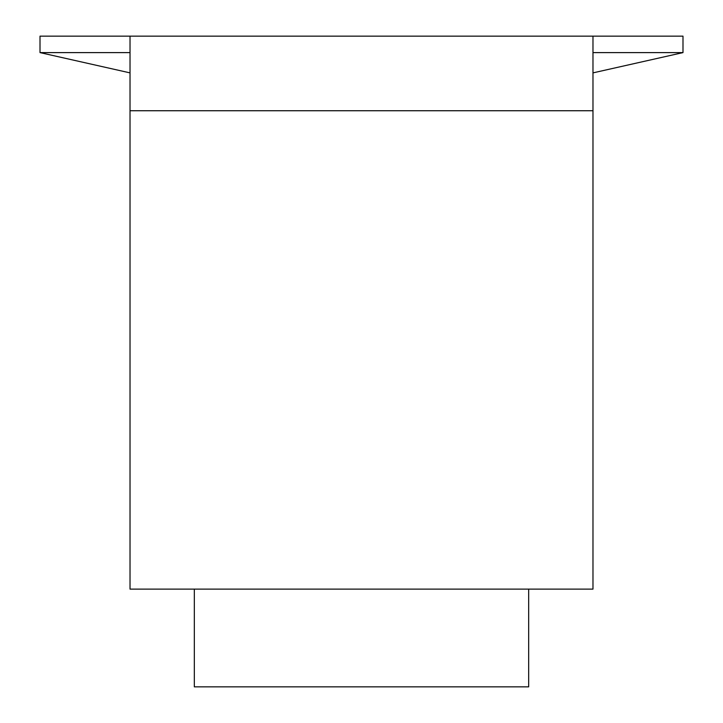 <?xml version="1.0" encoding="UTF-8"?>
<svg xmlns="http://www.w3.org/2000/svg" width="723" height="723" viewBox="0 0 723 723"><rect width="100%" height="100%" fill="white"/><g stroke="black" fill="none" stroke-linecap="round" stroke-linejoin="round"><path stroke-width="1.08" d="M592.977 72.878L682.991 52.607L682.991 36.15L40.009 36.15L40.009 52.607L130.023 52.607M592.977 52.607L682.991 52.607M130.023 72.878L40.009 52.607M130.023 110.736L592.977 110.736L592.977 589.118L130.023 589.118L130.023 36.15M592.977 110.736L592.977 36.15M528.676 589.118L528.676 686.85L194.324 686.85L194.324 589.118"/></g></svg>
